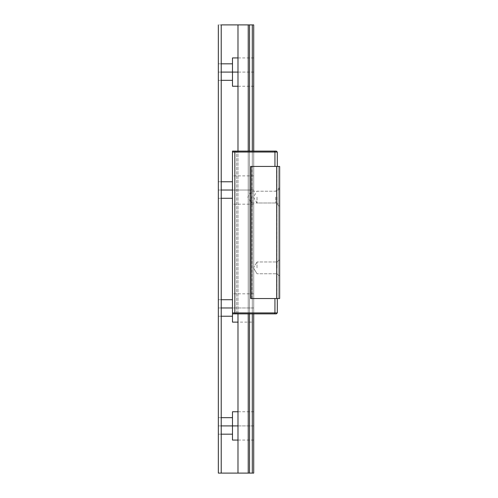 <?xml version="1.0" encoding="UTF-8"?>
<svg xmlns="http://www.w3.org/2000/svg" width="498" height="498" viewBox="0 0 498 498"><rect width="100%" height="100%" fill="white"/><g stroke="black" fill="none" stroke-linecap="round" stroke-linejoin="round"><path stroke-width="0.37" stroke-dasharray="2.49 1.87" d="M251.359 197.102L251.359 203.003L251.359 197.102M275.593 197.102L275.593 203.003L275.593 197.102M257.018 197.102L257.018 203.003L257.018 197.102M276.95 197.102L276.95 203.003L276.95 197.102M279.664 267.874L279.664 259.614L279.664 267.874M276.95 267.874L276.95 261.973L276.95 267.874M279.664 197.102L279.664 206.539L279.664 197.102M257.018 267.874L257.018 261.973L257.018 267.874M250.656 166.438L274.946 166.438L274.946 152.046L274.56 151.106L276.365 151.106L277.305 152.046L277.305 166.438L250.793 166.438L250.793 298.539L274.946 298.539L274.946 312.925L232.485 312.925L232.485 313.871L235.237 313.871L234.844 312.925L234.844 152.046L277.305 152.046M274.56 151.106L235.237 151.106L234.844 152.046L232.485 152.046L232.485 312.925M235.237 151.106L232.485 151.106L232.485 313.871L232.485 152.046M276.365 313.871L277.305 312.925L274.946 312.925L274.56 313.871L276.365 313.871M253.719 313.871L253.719 151.106L232.485 151.106L253.719 151.106L253.719 313.871L232.485 313.871L253.719 313.871L253.719 151.106L253.719 313.871M235.237 313.871L274.56 313.871M276.764 166.438L276.764 298.539L279.664 298.539L278.251 298.539L279.664 298.539L279.664 166.438L278.251 166.438L278.251 298.539L278.251 166.438L279.664 166.438L250.793 166.438M250.656 298.539L277.305 298.539L277.305 312.925M277.305 298.539L274.946 298.539M274.946 166.438L277.305 166.438M279.664 298.539L279.664 166.438L279.664 298.539M276.764 298.539L250.793 298.539M232.485 322.125L232.485 307.976C232.485 318.577 232.485 318.577 232.485 307.976C232.485 297.368 232.485 297.368 232.485 307.976L232.485 299.715L232.485 307.976L218.336 307.976L218.336 299.715L218.336 307.976L221.224 307.976L218.336 307.976L218.336 316.23L218.336 307.976C218.336 297.368 218.336 297.368 218.336 307.976C218.336 318.577 218.336 318.577 218.336 307.976L232.485 307.976L232.485 293.82L232.485 307.976L253.719 307.976L253.719 293.82L253.719 307.976L232.485 307.976L253.719 307.976L253.719 322.125L253.719 307.976L232.485 307.976L232.485 322.125M218.336 190.024L218.336 181.77L218.336 190.024L221.224 190.024L218.336 190.024L218.336 198.285L218.336 190.024C218.336 179.423 218.336 179.423 218.336 190.024C218.336 200.632 218.336 200.632 218.336 190.024L232.485 190.024L232.485 175.875L232.485 190.024L253.719 190.024L253.719 175.875L253.719 190.024L232.485 190.024L232.485 175.875L232.485 204.18L232.485 190.024C232.485 200.632 232.485 200.632 232.485 190.024C232.485 179.423 232.485 179.423 232.485 190.024L253.719 190.024L253.719 204.18L253.719 175.875L253.719 204.18L253.719 190.024L232.485 190.024L232.485 204.18L232.485 190.024L232.485 198.285L232.485 190.024L218.336 190.024M232.485 417.666L232.485 425.921L218.336 425.921L218.336 434.175L218.336 417.666L218.336 425.921L232.485 425.921C232.485 415.313 232.485 415.313 232.485 425.921C232.485 436.528 232.485 436.528 232.485 425.921L232.485 440.076L232.485 417.666L232.485 425.921L253.719 425.921L253.719 411.765L253.719 440.076L253.719 411.765L253.719 425.921L232.485 425.921L232.485 411.765M218.336 425.921L221.224 425.921L218.336 425.921C218.336 415.313 218.336 415.313 218.336 425.921C218.336 436.528 218.336 436.528 218.336 425.921M232.485 63.825L232.485 72.079C232.485 82.687 232.485 82.687 232.485 72.079C232.485 61.472 232.485 61.472 232.485 72.079L232.485 86.235L232.485 72.079L253.719 72.079L253.719 57.924L253.719 86.235L253.719 57.924L253.719 72.079L218.336 72.079L218.336 63.825L218.336 72.079L221.224 72.079L218.336 72.079L218.336 80.334L218.336 72.079C218.336 61.472 218.336 61.472 218.336 72.079L218.336 80.334L218.336 72.079L232.485 72.079L232.485 57.924M221.224 473.1L218.336 473.1L218.336 24.9L221.224 24.9L218.336 24.9L218.336 473.1L221.224 473.1L221.224 24.9M237.982 473.1L249.517 473.1L249.517 24.9L252.305 24.9L249.517 24.9L249.517 473.1L252.305 473.1L252.305 24.9L253.719 24.9L252.305 24.9L252.305 473.1L253.719 473.1L253.719 24.9L253.719 473.1L237.982 473.1L237.982 24.9L236.693 24.9M248.222 473.1L248.222 24.9L237.982 24.9L249.517 24.9L248.222 24.9L248.222 473.1M248.222 313.871L248.222 151.106L248.222 313.871M249.517 313.871L249.517 151.106L249.517 313.871M252.305 313.871L252.305 151.106L252.305 313.871M253.719 322.125L253.719 307.976L253.719 322.125L237.982 322.125M253.719 307.976L253.719 293.82L253.719 307.976M237.982 313.871L237.982 151.106L237.982 313.871M236.693 313.871L236.693 151.106L236.693 313.871M252.069 298.539L252.069 166.438M279.664 187.665L275.593 191.207L251.359 191.207L247.817 197.102L251.359 203.003L275.593 203.003L279.664 206.539M279.664 188.848L276.95 191.207L257.018 191.207L253.476 197.102L257.018 203.003L276.95 203.003L279.664 205.357M276.95 261.973L279.664 259.614L276.95 261.973L257.018 261.973L276.95 261.973M253.476 267.874L257.018 273.769L253.476 267.874L257.018 261.973L253.476 267.874M276.95 273.769L279.664 276.129L276.95 273.769L257.018 273.769L276.95 273.769M221.224 299.715L218.336 299.715M221.224 181.77L218.336 181.77M253.719 175.875L232.485 175.875M253.719 411.765L237.982 411.765M221.224 417.666L218.336 417.666M221.224 63.825L218.336 63.825M253.719 57.924L237.982 57.924M253.719 293.82L232.485 293.82M253.719 86.235L237.982 86.235M221.224 80.334L218.336 80.334M221.224 434.175L218.336 434.175M253.719 440.076L237.982 440.076M253.719 204.18L232.485 204.18M221.224 198.285L218.336 198.285M221.224 316.23L218.336 316.23"/><path stroke-width="0.75" d="M235.237 151.106L234.844 152.046L232.485 152.046L232.485 151.106L276.365 151.106L277.305 152.046L277.305 166.438M232.485 152.046L232.485 312.925L277.305 312.925L276.365 313.871L232.485 313.871L232.485 312.925M274.56 151.106L274.946 152.046L234.844 152.046L234.844 312.925L235.237 313.871M277.305 152.046L274.946 152.046L274.946 166.438M274.946 298.539L274.946 312.925L274.56 313.871M250.656 166.438L250.656 298.539L251.067 298.539L251.067 166.438L250.656 166.438M251.067 298.539L279.664 298.539L279.664 166.438L251.067 166.438M277.305 298.539L277.305 312.925M276.62 298.539L276.62 166.438M232.485 313.871L232.485 322.125L232.485 313.871M221.224 307.976L232.485 307.976L221.224 307.976M221.224 190.024L232.485 190.024L221.224 190.024M237.982 411.765L232.485 411.765L232.485 425.921L237.982 425.921L232.485 425.921L232.485 440.076L232.485 425.921L221.224 425.921L232.485 425.921L232.485 417.666L221.224 417.666M221.224 63.825L232.485 63.825L232.485 72.079L221.224 72.079L237.982 72.079L232.485 72.079L232.485 86.235L232.485 57.924L237.982 57.924M252.305 473.1L253.719 473.1L253.719 313.871L253.719 473.1L252.305 473.1L252.305 313.871L252.305 473.1L249.517 473.1L249.517 313.871L249.517 473.1L252.305 473.1M248.222 473.1L249.517 473.1L248.222 473.1L248.222 313.871L248.222 473.1L236.693 473.1L237.982 473.1L237.982 313.871L237.982 473.1L248.222 473.1M221.224 473.1L218.336 473.1L218.336 24.9L218.336 473.1L236.693 473.1L221.224 473.1L221.224 24.9L236.693 24.9L221.224 24.9M248.222 24.9L253.719 24.9L253.719 151.106L253.719 24.9L252.305 24.9L252.305 151.106L252.305 24.9L249.517 24.9L249.517 151.106L249.517 24.9L248.222 24.9L248.222 151.106L248.222 24.9L237.982 24.9L248.222 24.9M236.693 24.9L237.982 24.9L236.693 24.9M236.693 473.1L237.982 473.1M237.982 151.106L237.982 24.9L237.982 151.106M232.485 299.715L221.224 299.715M232.485 181.77L221.224 181.77M237.982 322.125L232.485 322.125M237.982 86.235L232.485 86.235M232.485 80.334L221.224 80.334M232.485 434.175L221.224 434.175M237.982 440.076L232.485 440.076M232.485 198.285L221.224 198.285M232.485 316.23L221.224 316.23"/></g></svg>
